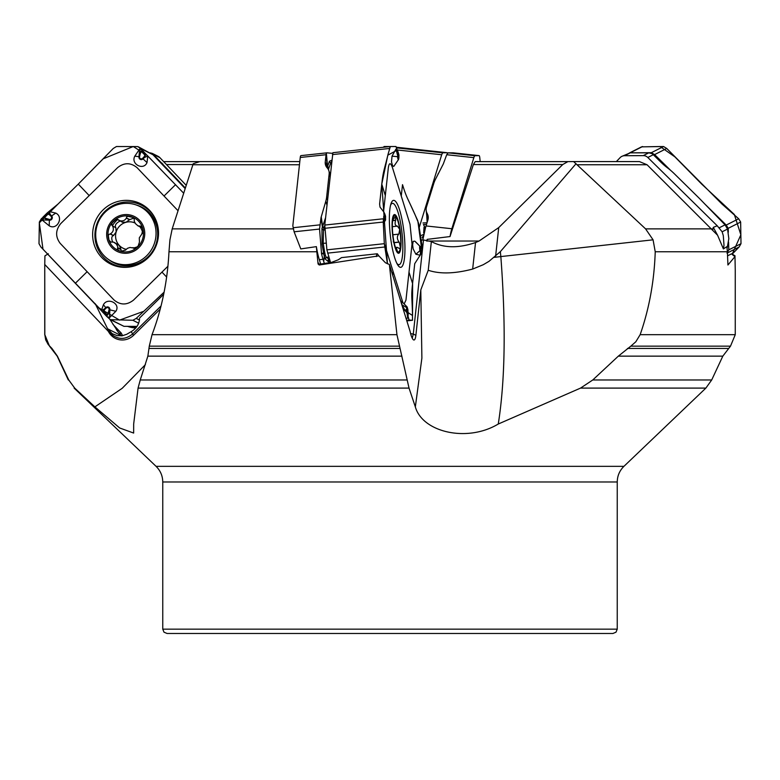 <?xml version="1.0" encoding="UTF-8"?>
<svg xmlns="http://www.w3.org/2000/svg" width="780" height="780" viewBox="0 0 780 780"><rect width="100%" height="100%" fill="white"/><g stroke="black" fill="none" stroke-linecap="round" stroke-linejoin="round"><path stroke-width="1.17" d="M332.621 153.358L326.898 152.831L326.255 153.543A6.494 1.345 83.9 0 0 326.04 154.713L325.26 161.899A16.234 10.91 162.8 0 0 325.543 165.009A16.234 10.91 162.8 0 0 327.21 167.895A16.234 10.91 162.8 0 1 328.877 170.781A16.234 10.91 162.8 0 1 329.16 173.881L326.644 197.057A43.28 29.104 162.8 0 1 325.796 201.25L321.019 217.639L319.556 229.057L294.109 231.797L300.787 248.918L316.378 246.636L316.816 251.765L168.977 251.765L169.942 239.821L172.195 228.871L193.216 163.732L199.963 161.567L299.803 161.567L199.904 161.567M316.378 246.636A30.79 6.367 83.9 0 0 319.322 259.681L320.677 264.079M316.816 251.765L318.074 263.981A20.563 4.251 83.9 0 0 318.454 263.016L318.513 263.338M412.25 338.218L413.293 333.996L423.501 239.977L431.36 241.556C443.479 248.118 458.211 248.45 475.537 242.541L472.66 269.061L483.249 264.722L488.992 261.339L500.341 251.667L500.838 256.571C506.005 324.851 505.148 380.659 498.264 424.027L580.544 388.099L592.78 379.967L711.701 379.967L722.816 356.148L730.499 346.154L630.815 346.154L618.325 356.148L592.78 379.967M423.501 239.977L421.697 240.006L421.337 241.283M723.401 248.918L723.996 245.281L723.304 235.677L722.134 231.797L717.23 225.781L713.291 227.36L717.6 235.258L723.401 248.918L726.892 246.636L727.408 251.765L655.229 251.765L653.075 239.821L645.577 228.871L573.612 161.567L567.879 161.626L562.75 164.541L498.722 227.604L479.076 241.03L475.537 242.541M717.6 235.258L647.068 164.755L639.395 161.567L573.632 161.567M576.04 163.732L500.341 251.667M378.846 255.859L377.305 253.763A21.645 15.385 6.2 0 1 376.789 253.822L341.523 257.615L338.325 259.769L331.539 262.373L319.595 264.196A21.645 4.475 -96.1 0 1 319.244 265.005L378.846 255.859L385.418 262.743L389.376 264.478L396.942 334.678L409.032 388.099L138.07 388.099L140.254 379.967L406.887 379.967M168.977 251.765C167.524 280.995 161.879 308.636 152.041 334.678L149.282 346.154L147.859 356.148L140.254 379.967M319.244 265.005L318.074 263.981M727.408 251.765L727.925 265.005L734.984 256.581A21.645 21.05 63.2 0 1 731.552 253.822L727.496 255.879M477.535 161.567L475.205 161.626L473.382 164.541L450.031 236.554L427.177 239.372L426.631 241.03M655.229 251.765C654.264 280.995 649.243 308.636 640.146 334.678L635.837 341.757L630.815 346.154M734.984 256.581L735.257 270.25M114.28 242.424L119.311 245.466A13.962 13.582 116.8 0 1 126.058 222.271L122.284 222.183L117.702 219.404L115.879 219.511L112.106 222.963L111.696 224.932L112.612 226.064C114.085 229.378 113.324 231.992 110.331 233.912L108.868 234.429L108.332 235.687L109.005 240.084L110.779 242.063L113.5 242.102L116.279 243.935L117.819 246.733L117.409 249.103L119.233 250.78L120.637 251.316L125.492 250.146L127.481 248.313L129.968 247.465L133.487 248.02L137.904 246.743A18.145 17.648 116.8 0 1 120.637 251.316A18.145 17.648 116.8 0 1 108.439 238.495A18.145 17.648 116.8 0 1 113.51 221.091A18.145 17.648 116.8 0 1 130.777 216.518A18.145 17.648 116.8 0 1 142.974 229.349A18.145 17.648 116.8 0 1 137.904 246.743L139.435 242.171L139.298 237.841L141.775 234.117L142.974 229.349L141.511 226.356L139.883 226.064L142.155 227.214M103.964 255.577A30.839 30.001 -63.2 0 0 111.969 261.534A30.839 30.001 -63.2 0 0 152.656 247.543A30.839 30.001 -63.2 0 0 139.796 206.486A30.839 30.001 -63.2 0 0 101.79 216.089A30.839 30.001 -63.2 0 0 103.964 255.577M111.969 261.534L113.587 262.343A30.839 30.001 -63.2 0 0 154.274 248.362A30.839 30.001 -63.2 0 0 141.414 207.304L139.796 206.486M134.677 248.625L133.487 248.02L134.121 248.615M118.57 220.214C121.943 221.647 124.537 220.954 126.35 218.147L126.73 216.85L127.91 216.314L132.756 217.386L134.199 218.829L134.316 221.471L135.486 223.655L137.992 225.849L139.883 226.064M117.731 247.748L120.997 249.395L119.311 245.466A13.962 13.582 -63.2 0 0 126.077 249.278M126.389 217.932L129.675 219.589L126.058 222.271A13.962 13.582 116.8 0 1 135.037 223.002M139.932 226.824A13.962 13.582 116.8 0 1 142.759 233.474M139.493 244.637A13.962 13.582 116.8 0 1 134.521 248.381M142.457 227.819L137.992 225.849M133.721 218.156L129.675 219.589M112.447 225.898L115.879 227.721L116.142 232.03L113.392 235.618C111.569 236.213 111.296 238.319 112.554 241.946M120.081 221.062C116.191 222.963 114.709 225.108 115.635 227.506M110.097 233.961L113.392 235.618M117.643 247.942L120.939 249.61L121.251 251.462M185.24 187.912L180.999 183.456A43.28 3.286 -134.5 0 1 177.089 179.293L152.441 153.475L158.194 156.38A6.494 6.318 116.8 0 1 159.88 157.638L186.108 185.221M152.441 153.475L150.335 152.861M127.549 326.342A28.139 27.368 -63.2 0 0 135.749 327.961M128.086 326.352L136.13 327.502M109.902 319.4L118.687 332.719L120.149 333.625L121.241 333.079L122.421 335.283A12.441 12.109 -63.2 0 0 122.665 335.702M111.053 333.947C118.16 339.856 125.336 339.875 132.571 333.996A21.645 1.648 -134.5 0 1 133.585 335.312A16.292 15.854 116.8 0 1 108.391 331.402L111.053 333.947A13.523 2.964 136.4 0 0 112.213 333.684L117.117 335.624L122.167 335.79L126.77 334.269L131.099 331.705C136.559 328.497 139.386 323.934 139.571 318.026L163.673 294.304M131.099 331.705A13.523 1.024 45.5 0 1 132.571 333.996L160.982 306.043M121.368 335.878A13.523 13.162 116.8 0 1 121.27 335.702L107.601 328.79L112.213 333.684M107.601 328.79L95.199 303.673M133.585 335.312L160.173 309.153M108.391 331.402L44.752 264.478L44.928 255.859L48.331 253.763M44.752 264.478L44.821 334.678L45.679 339.836L48.194 344.536L51.938 348.445L57.398 356.148L68.737 379.967L74.704 388.099L68.737 379.967M145.382 364.66L122.177 388.323L94.877 406.877L74.704 388.099M498.264 424.027C467.074 442.777 422.419 432.218 415.34 406.877L409.032 388.099M94.877 406.877L119.652 427.966L133.653 433.066L133.672 424.027L138.07 388.099M480.197 161.567L479.749 157.482A6.494 1.345 96.1 0 0 479.027 155.62A6.494 1.345 96.1 0 0 478.988 155.62L475 155.727A6.494 1.345 96.1 0 0 473.85 157.638L451.844 228.725A20.563 4.251 96.1 0 0 450.031 236.554M423.306 236.935L422.526 237.968A3.247 1.141 38.7 0 0 422.233 237.354L423.54 235.745M423.852 234.293L420.488 235.814M423.677 232.996L424.018 227.263A3.247 2.837 151.2 0 0 424.583 226.639L424.378 231.982A3.247 2.896 -84.4 0 1 423.677 232.996L424.154 232.937M422.779 240.006L425.402 228.257A20.563 4.251 -83.9 0 1 426.055 225.947L427.849 220.136A16.234 11.534 173.8 0 0 428.2 216.684A16.234 11.534 173.8 0 0 427.186 213.505A16.234 11.534 173.8 0 1 426.173 210.327A16.234 11.534 173.8 0 1 426.514 206.885L433.768 183.456A43.28 30.761 173.8 0 1 435.474 179.293L443.303 163.966L446.716 154.723L448.1 152.831L453.151 152.841M427.011 218.039L427.849 219.638L427.186 213.505M735.072 255.859L731.669 253.763A21.645 1.648 -45.5 0 1 731.552 253.822M713.291 227.36L712.725 229.739M717.23 225.781L647.809 157.482A6.494 6.318 -116.8 0 0 643.266 155.62L624.556 155.727A6.494 6.318 -116.8 0 0 620.12 157.638L616.385 161.567M621.806 156.38L630.279 152.831L648.784 152.831L651.68 153.543A6.494 6.318 63.2 0 1 653.289 154.713L660.601 161.899A16.234 3.549 -136.4 0 0 667.534 167.895A16.234 3.549 -136.4 0 1 674.476 173.881L698.022 197.057A43.28 9.477 -136.4 0 1 702.156 201.25L725.049 224.855L727.545 229.057L728.832 238.68L727.135 248.206M389.376 264.478L410.095 331.402A16.292 3.373 -96.1 0 0 413.4 339.787A16.292 3.373 -96.1 0 0 415.877 335.312L420.8 289.906L421.892 358.088L415.34 406.877M420.8 289.906L428.24 270.26C439.852 274.16 454.652 273.76 472.66 269.061M431.36 241.556L428.24 270.26M318.669 263.689L319.595 264.196M294.109 231.797L292.831 225.781L300.251 157.482A6.494 1.345 -96.1 0 1 300.973 155.62A6.494 1.345 -96.1 0 1 301.012 155.62L326.849 152.841M324.636 263.65A16.234 11.534 6.2 0 1 323.719 261.583L324.265 256.552L322.062 244.393L321.965 228.306L325.562 217.776M319.556 229.057L321.535 253.773A30.79 6.367 83.9 0 0 323.008 259.291L323.719 261.583M331.666 161.557L330.71 163.02A3.247 2.779 20.1 0 1 329.462 161.236L331.812 160.202M331.422 163.79L330.71 163.02L328.916 167.934A3.247 2.779 20.1 0 1 327.668 166.15L329.462 161.236M328.916 167.934L328.848 168.168A3.247 2.74 13.3 0 1 327.561 166.384L326.362 153.29M324.714 225.664L323.505 230.051L323.203 243.311A3.247 1.502 -9.4 0 0 322.062 244.393M323.983 227.584A3.247 2.457 21 0 1 322.52 225.693L321.214 216.772M323.837 228.13A3.247 2.35 9.9 0 1 322.296 226.385L321.019 217.639M324.87 229.983L323.505 230.051A3.247 2.35 9.9 0 1 321.965 228.306M326.206 243.155L323.203 243.311L324.675 252.184A3.247 1.502 -9.4 0 0 323.544 253.266L321.418 253.207M324.675 252.184L324.753 252.583A3.247 1.609 -13.1 0 0 323.632 253.831L321.535 253.773M324.753 252.583L325.387 255.304A3.247 1.609 -13.1 0 0 324.265 256.552L325.367 259.184A3.247 2.009 -32.6 0 1 326.264 257.449L328.614 258.677A3.247 2.389 -71.8 0 0 328.204 261.544L325.367 259.184M330.418 262.168L328.945 261.817A3.247 2.34 102.7 0 1 329.209 258.833L329.404 258.882M328.819 262.997L328.945 261.817L328.204 261.544M392.759 219.765L395.762 216.518L395.626 220.35C394.553 223.86 395.148 225.791 397.42 226.132L399.731 229.349L398.843 234.117L392.886 234.809M398.843 234.117L392.876 234.761M393.354 242.005L393.383 238.495A18.145 3.754 -96.1 0 1 392.584 221.091A18.145 3.754 -96.1 0 1 393.383 217.279A18.145 3.754 -96.1 0 1 395.762 216.518A18.145 3.754 -96.1 0 1 399.731 229.349A18.145 3.754 -96.1 0 1 400.53 246.743A18.145 3.754 -96.1 0 1 397.351 251.316L396.328 247.601L397.585 247.416L399.409 248.625L400.413 247.435L399.204 242.171L394.163 242.716M399.204 242.171L399.038 242.034C396.942 239.041 396.825 236.428 398.687 234.185M395.733 220.126L392.662 220.457M392.36 226.707L397.42 226.132M392.584 221.091L392.36 220.048M397.351 251.316A18.145 3.754 -96.1 0 1 396.991 250.848A18.145 3.754 -96.1 0 1 393.383 238.495M396.854 263.328A30.839 6.377 83.9 0 0 399.019 264.673A30.839 6.377 83.9 0 0 402.061 233.327A30.839 6.377 83.9 0 0 392.428 203.346A30.839 6.377 83.9 0 0 390.604 205.111M162.757 629.158L617.243 629.158L615.995 632.19L612.914 633.477L167.086 633.477L164.005 632.19L162.757 629.158L162.757 481.981C162.659 475.858 160.426 470.642 156.059 466.333L623.942 466.333L705.871 388.099L580.544 388.099M185.055 188.468L152.997 154.752L138.421 146.835M110.438 319.712L123.932 326.323L136.968 326.401M113.256 148.463L116.454 146.523L137.728 146.572L140.536 148.453L145.382 154.547L146.035 154.245L142.048 150.053L139.61 149.107L134.794 156.175C130.533 164.122 143.578 170.927 147.011 162.581L147.8 156L183.563 193.089L147.166 155.395L133.273 146.523L103.233 158.798L78.283 184.119L113.256 148.463M177.947 210.649L137.114 167.71C130.757 162.474 124.273 162.435 117.653 167.593L60.742 223.597C55.458 230.178 55.273 236.769 60.206 243.38L114.046 300.007C120.403 305.233 126.886 305.273 133.507 300.115L167.953 266.214M146.035 154.245L147.8 156L144.466 157.521L145.363 155.474L141.258 151.427L140.117 154.118L139.503 154.021L141.18 151.242L142.028 151.018L141.18 151.242M140.117 154.118L139.581 156.761A1.823 1.774 -63.2 0 0 142.555 158.369L143.072 158.886L144.466 157.521L143.949 156.995L145.382 154.547L145.363 155.474M102.931 210.044A33.676 32.76 116.8 0 1 155.103 218.312A33.676 32.76 116.8 0 1 148.229 257.673A33.676 32.76 116.8 0 1 130.562 266.848A33.676 32.76 116.8 0 1 95.979 249.23A33.676 32.76 116.8 0 1 102.931 210.044M108.586 312.341L109.307 312.497L107.445 315.032L109.112 309.709A1.823 1.774 -63.2 0 0 106.148 308.1L103.409 304.756L101.38 310.703L40.882 246.997L39 243.682L39.351 222.037L41.321 218.77L47.395 213.632L47.132 213.028L42.919 217.181L42.023 219.95L49.228 225.82C57.145 230.617 64.058 216.976 55.741 213.086L48.994 211.477L47.132 213.028M46.849 218.966L46.771 219.668L44.236 217.864L49.433 219.443A1.823 1.774 -63.2 0 0 51.09 216.382L49.764 214.997L50.32 214.539L48.994 211.477L58.022 204.048L78.283 184.119L67.031 195.195M57.934 204.136L39.341 222.817L42.988 249.181L99.177 308.081L119.564 320.122L143.842 311.249L164.112 292.159L136.227 318.396L132.883 320.268L110.36 319.663L106.772 316.475L106.723 315.471L103.36 311.942L102.784 312.283L106.772 316.475L109.57 317.596L115.859 311.279C120.949 303.752 107.611 296.8 103.409 304.756M102.784 312.283L101.38 310.703L104.335 308.997L103.35 311.005L107.445 315.032L106.723 315.471L107.523 315.227M109.112 309.709L109.834 309.855A2.515 2.447 116.8 0 0 105.729 307.632L104.335 308.997L104.754 309.465L103.36 311.942L103.35 311.005M51.09 216.382L51.636 215.923L50.32 214.539L48.301 213.613L44.236 217.864L43.846 217.123L44.05 217.942M49.764 214.997L47.395 213.632L48.301 213.613M383.389 211.468L380.016 207.1L379.616 204.048L381.781 184.119C383.214 170.781 384.121 170.82 388.069 154.206L390.351 146.523L332.904 152.695L324.773 225.069L326.888 249.853L330.564 262.616M389.23 149.575L389.649 147.927L389.512 148.463L332.426 154.596M332.904 152.695L390.341 146.523L395.967 146.523L398.814 154.459M397.79 154.118L397.693 151.242A1.082 0.975 20.6 0 1 397.741 151.427L397.966 156.761L398.765 158.369A1.082 0.77 6.2 0 1 398.677 158.886A2.515 0.517 -96.1 0 1 398.512 159.52L393.744 166.462L392.515 165.633L391.502 161.879L392.028 156.175L395.947 149.107L397.469 150.053L398.843 154.547L397.469 150.053M403.562 188.029L402.519 184.665C406.673 198.149 407.56 197.915 414.853 214.237L418.538 223.109L421.834 244.52L421.707 249.346L419.942 255.499M404.147 303.937L405.961 300.115L412.035 244.111L410.026 224.328L392.496 167.71C390.585 162.474 389.2 162.435 388.352 167.593L383.565 211.633M398.941 156.79L397.693 151.242M398.873 157.443A1.082 0.77 -173.8 0 0 398.921 156.995L398.765 154.245M398.999 155.434L398.843 154.547M389.776 210.044A33.676 6.961 -96.1 0 1 393.354 200.401A33.676 6.961 -96.1 0 1 402.168 220.321A33.676 6.961 -96.1 0 1 404.527 257.673A33.676 6.961 -96.1 0 1 400.54 267.345A33.676 6.961 -96.1 0 1 391.96 246.47A33.676 6.961 -96.1 0 1 389.776 210.044M384.277 243.38L402.889 302.66M385.31 195.595L381.781 184.119L387.445 263.815L384.325 243.682L383.243 222.037L384.365 213.632L383.614 217.181M420.947 247.504A1.082 1.034 -51.4 0 0 420.654 246.851L421.639 248.528L420.352 247.026L420.322 250.078A1.082 0.731 162.8 0 1 420.03 250.594L415.877 254.251L420.235 255.235L420.459 251.979L421.171 252.866A1.082 1.043 -52.6 0 0 421.2 252.544L421.258 253.5L414.736 263.65L412.571 283.589C411.109 296.927 412.045 296.692 412.444 312.839L412.513 320.268L409.11 320.034L406.828 311.942L407.667 317.596M401.905 304.756L401.456 301.216L407.14 306.979A2.515 0.517 -96.1 0 0 406.721 307.632L401.905 304.756L405.19 310.703L403.309 309.485L412.542 315.52L412.61 283.228M408.184 314.184L408.154 315.227A1.082 0.975 -159.4 0 0 408.135 315.032L408.096 312.439M408.057 317.197L407.93 309.796M406.555 312.283L405.19 310.703L406.565 308.997L408.154 315.227M408.096 312.341L407.121 308.1A1.082 0.77 -173.8 0 0 406.721 307.632L406.565 308.997A1.082 0.77 6.2 0 1 406.965 309.465L406.78 311.005M421.258 253.5L421.707 249.346L421.171 252.866M420.8 246.753L421.707 249.346L421.2 252.544L420.752 251.462A1.082 0.731 -17.2 0 1 420.459 251.979L420.03 250.594A2.515 0.517 -96.1 0 1 419.63 247.66A2.515 0.517 -96.1 0 1 420.059 246.373L414.755 241.147L413.147 241.391L412.62 244.842L413.147 248.888L415.877 254.251M421.639 248.528L421.688 249.366M384.998 214.597A1.082 0.731 162.8 0 1 385.135 214.997L384.618 213.613A1.082 1.043 127.4 0 1 384.686 213.925L384.257 217.864L384.94 218.966A1.082 1.034 128.6 0 1 384.735 219.668L384.209 217.942M384.881 214.276L385.544 216.177A1.082 0.731 -17.2 0 0 385.437 216.001M629.889 152.841L651.339 152.695L654.605 154.596L670.634 170.362M728.578 242.073L728.793 249.853L726.989 253.13M704.282 203.473L726.219 225.069L728.208 228.326L728.315 232.255M641.521 146.864L660.143 146.523L674.905 156.877L701.717 184.119L734.321 214.461L740.854 234.809L732.186 254.173L739.118 246.997L741 243.682L740.649 222.037L738.679 218.77L721.978 204.048L666.744 148.463L663.546 146.523L641.55 146.855M419.221 227.555L441.694 154.752L442.572 152.812L447.096 152.695L447.379 153.358M389.659 146.523L384.033 146.523L383.604 147.245M381.781 184.119L387.826 155.171L397.439 149.955M406.312 195.663L407.014 197.233M408.135 199.67L417.807 220.769L421.717 249.259M299.462 164.755L192.826 164.755M172.195 228.871L293.348 228.871M427.04 241.03L479.076 241.03M573.612 161.567L639.337 161.567M647.068 164.755L577.327 164.755M653.075 239.821L500.838 256.571A54.103 1.462 -5.8 0 1 494.149 257.351M645.577 228.871L711.877 228.871M152.041 334.678L396.942 334.678M149.282 346.154L399.194 346.154M149.185 348.445L399.935 348.445M147.859 356.148L401.924 356.148M562.75 164.541L473.382 164.541M475.205 161.626L567.879 161.626M640.146 334.678L735.257 334.678L730.499 346.154M627.461 348.445L728.198 348.445M618.325 356.148L722.816 356.148M192.894 164.541L166.442 164.541M163.673 161.626L198.88 161.626M111.862 247.543A19.48 18.944 -63.2 0 0 143.969 239.031A19.48 18.944 -63.2 0 0 121.29 215.182A19.48 18.944 -63.2 0 0 111.862 247.543M117.809 219.453A21.84 21.245 -63.2 0 0 112.32 225.839M133.361 247.884L134.794 248.605M139.698 226.132L142.272 227.428M126.35 218.147L129.617 219.804M110.331 233.912L113.597 235.56M112.612 226.064L115.879 227.721M154.108 154.723L159.88 157.638M162.845 163.966L162.094 164.317M161.275 163.459L162.035 163.108M617.243 629.158L617.243 481.981L162.757 481.981M119.174 333.128L117.946 331.841M122.421 335.283L121.27 335.702L116.376 329.657M68.299 379.967L57.184 356.148L49.501 346.154L44.821 334.678M112.944 324.363L121.241 333.079M479.027 155.62L453.102 152.831L478.988 155.62M448.1 152.831L475 155.727M446.716 154.723L473.85 157.638M426.055 225.947L451.844 228.725M422.965 222.963L427.031 222.787M427.128 222.485L426.787 216.031M438.506 173.355L438.048 173.843M422.526 237.968L423.101 238.085M426.533 224.396L423.423 224.533L424.583 226.639M725.049 224.855L719.365 227.731M653.289 154.713L647.809 157.482M648.784 152.831L643.266 155.62M630.279 152.831L624.556 155.727M727.545 229.057L722.134 231.797M498.722 227.604L495.641 255.967M415.877 335.312A21.645 15.385 -173.8 0 1 413.293 333.996A13.523 9.613 6.2 0 1 410.611 333.567M376.35 256.581A21.645 4.475 83.9 0 0 376.789 253.822M319.868 224.855L293.134 227.731M326.04 154.713L300.251 157.482M323.008 259.291L319.322 259.681M329.375 172.409L330.389 173.365M328.848 168.168L328.468 169.757M327.21 167.895L326.255 153.543M325.26 161.899L327.064 167.729M329.16 173.881L330.028 176.68M326.644 197.057L327.512 199.846M325.387 255.304L326.264 257.449L328.799 256.942M329.296 258.531L328.614 258.677L329.209 258.833M325.796 201.25L326.947 204.994M399.038 242.034L394.134 242.56M395.626 220.35L392.632 220.672M395.08 247.543A19.48 4.027 83.9 0 0 400.988 239.031A19.48 4.027 83.9 0 0 393.607 215.182A19.48 4.027 83.9 0 0 395.08 247.543M175.568 184.665L164.034 196.014M89.203 195.595L78.283 184.119M139.581 156.761L138.967 156.663L139.61 149.107M147.011 162.581L143.072 158.886A2.515 2.447 116.8 0 1 138.967 156.663L134.794 156.175M142.555 158.369L143.949 156.995M140.536 148.453L152.997 154.752M75.582 283.043L87.126 271.694M161.957 272.113L166.657 277.056M106.148 308.1L104.754 309.465M115.859 311.279L109.834 309.855L109.57 317.596M111.481 320.034L123.932 326.323M132.883 320.268L138.684 323.203M136.227 318.396L139.493 320.053M49.433 219.443L49.345 220.145L42.023 219.95M55.741 213.086L51.636 215.923A2.515 2.447 116.8 0 1 49.345 220.145L49.228 225.82M131.186 266.731A32.75 31.863 116.8 0 1 95.891 243.253A32.75 31.863 116.8 0 1 115.537 204.38A32.75 31.863 116.8 0 1 155.376 218.878M136.48 205.062A31.142 30.293 116.8 0 1 148.541 256.893A31.142 30.293 116.8 0 1 108.849 259.701M402.519 184.665L401.261 196.014M397.966 156.761L395.947 149.107M398.95 154.986L398.512 159.52A2.515 0.517 -96.1 0 1 397.566 156.663L392.028 156.175M398.765 158.369L398.921 156.995M383.38 218.77L324.773 225.069M392.681 275.125L393.042 271.694M408.993 272.113L412.571 283.589M407.921 309.709L407.14 306.979M407.121 308.1L406.965 309.465M409.11 320.034L406.663 320.297M412.513 320.268L406.838 320.882L412.513 320.268M384.715 246.997L327.629 253.13M408.291 318.084L406.048 318.328M420.352 247.026A1.082 1.034 -51.4 0 0 420.059 246.373L415.379 241.624M420.322 250.078L420.752 251.462M384.94 218.966L385.534 219.443A1.082 1.034 128.6 0 1 385.34 220.145L383.233 219.892M385.534 219.443L385.564 216.382A1.082 0.731 -17.2 0 0 385.544 216.177L385.564 220.096A2.515 0.517 -96.1 0 1 385.34 220.145L383.292 223.041M385.564 216.382L385.135 214.997M383.243 222.037L324.704 228.326M384.325 243.682L326.888 249.853M642.613 146.523L630.172 152.812M663.546 146.523L651.339 152.695M666.744 148.463L654.605 154.596M738.679 218.77L726.219 225.069M739.118 246.997L727.438 252.905M740.649 222.037L728.208 228.326M741 243.682L728.793 249.853M384.033 146.523L387.192 146.855M396.688 147.878L442.572 152.812M396.396 147.245L447.086 152.695L396.396 147.245M418.967 225.927L419.64 226.005M397.449 150.004L441.694 154.752M705.871 388.099L711.701 379.967M735.257 334.678L735.257 270.231M134.921 248.586L132.97 247.591M617.243 481.981C617.341 475.858 619.573 470.642 623.942 466.333M156.059 466.333L74.129 388.099M44.743 334.678L44.743 270.231M426.173 210.327L426.952 217.503M326.898 152.831L300.973 155.62M328.877 170.781L330.203 175.061M395.46 247.465L396.874 247.319M397.663 264.82L399.019 264.673M391.072 203.492L392.428 203.346M384.784 213.866L384.023 212.345M385.564 220.096L383.321 223.636M641.579 146.835L629.129 153.133"/></g></svg>
